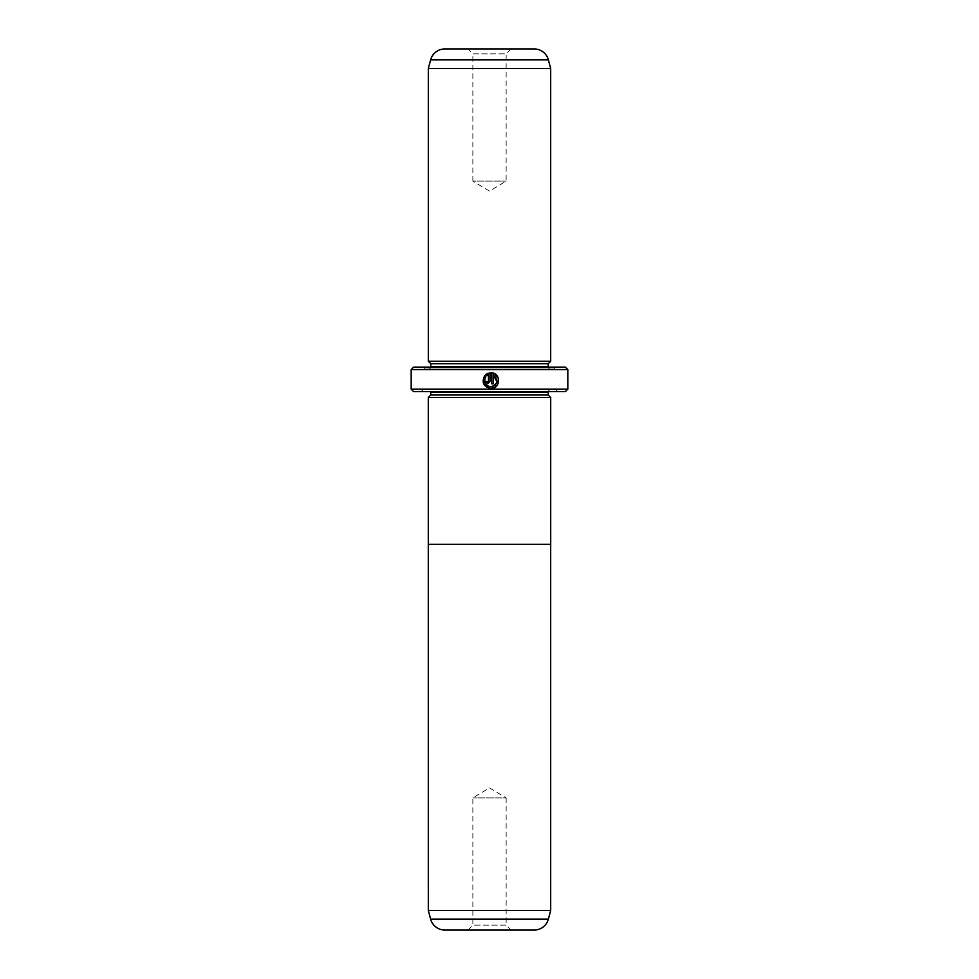 <?xml version="1.0" encoding="UTF-8"?>
<svg xmlns="http://www.w3.org/2000/svg" width="979" height="979" viewBox="0 0 979 979"><rect width="100%" height="100%" fill="white"/><g stroke="black" fill="none" stroke-linecap="round" stroke-linejoin="round"><path stroke-width="0.73" stroke-dasharray="4.89 3.67" d="M550.688 544.324L428.312 544.324M467.962 930.05L472.857 925.155L506.143 925.155L506.143 797.885L472.857 797.885L506.143 797.885L489.5 787.887L472.857 797.885L472.857 925.155L506.143 925.155L511.038 930.05L467.962 930.05L511.038 930.05M490.834 386.913C485.021 385.567 483.369 382.189 485.865 376.756L484.74 375.642L483.602 377.527M495.093 387.243L498.274 378.041M488.117 374.945L488.472 381.406L487.689 382.189L485.327 381.406L487.689 383.768L490.051 381.406L490.051 372.791L487.811 373.354M511.038 48.95L506.143 53.845L472.857 53.845L472.857 181.115L506.143 181.115L472.857 181.115L489.5 191.113L506.143 181.115L506.143 53.845L472.857 53.845L467.962 48.95M550.688 397.474L428.288 397.474M428.312 389.642L550.688 389.642L428.312 389.642A2.447 2.447 0 0 1 430.711 391.6M550.688 389.642A2.447 2.447 0 0 0 548.289 391.6M423.417 391.6L555.582 391.6L423.417 391.6L421.459 389.642L557.54 389.642L421.459 389.642M555.582 391.6L557.54 389.642M430.711 367.125A2.447 2.447 0 0 1 428.312 369.083L550.688 369.083L428.312 369.083M548.289 367.125A2.447 2.447 0 0 0 550.688 369.083M425.375 369.083L553.624 369.083L425.375 369.083L423.417 367.125L555.582 367.125L423.417 367.125M553.624 369.083L555.582 367.125M565.372 367.125L413.627 367.125M567.82 389.152L411.18 389.152M411.18 369.572L567.82 369.572M413.627 391.6L565.372 391.6M548.24 363.698L430.76 363.698M550.688 361.251L428.312 361.251M534.167 48.95L444.833 48.95M550.688 68.53L428.312 68.53M548.24 395.026L430.76 395.026M485.853 374.529L487.261 375.434M483.724 383.976L488.643 388.173M491.629 372.791L491.629 383.768L493.196 383.768L493.196 374.786M444.833 930.05L534.167 930.05M550.688 910.47L428.312 910.47M548.24 392.089L430.76 392.089M548.24 366.635L430.76 366.635M430.638 59.829L548.362 59.829M548.362 919.171L430.638 919.171"/><path stroke-width="1.47" d="M428.312 910.47L550.688 910.47L550.688 544.324L428.288 544.324L428.312 910.47L430.638 919.171A14.685 14.685 0 0 0 444.833 930.05L534.167 930.05A14.685 14.685 0 0 0 548.362 919.171L550.688 910.47M428.312 397.474L430.76 395.026L548.24 395.026L550.688 397.474L428.288 397.474L428.288 544.324M550.712 397.474L550.712 544.324M488.643 388.173L490.834 388.492C483.479 386.742 481.448 382.459 484.74 375.642L485.865 376.756C483.369 382.177 485.021 385.567 490.834 386.913C498.127 384.147 498.911 380.097 493.196 374.786L493.196 383.768L491.629 383.768L491.629 372.791C501.272 373.256 500.489 388.993 490.834 388.492L495.093 387.243M498.274 378.041L494.493 373.648M494.468 373.635L491.629 372.791M488.472 381.406L487.689 382.189L486.906 381.406L487.689 382.189L488.472 381.406L488.472 374.786L486.979 375.642L485.853 374.529L490.051 372.791L490.051 381.406L487.689 383.768L485.327 381.406L486.906 381.406M467.962 48.95L511.038 48.95L467.962 48.95M548.24 395.026L548.24 392.089A2.447 2.447 0 0 1 548.289 391.6M430.76 395.026L430.76 392.089L548.24 392.089M428.312 361.251L550.688 361.251L550.688 68.53L428.312 68.53L428.312 361.251L430.76 363.698L548.24 363.698L550.688 361.251M550.688 68.53L548.362 59.829A14.685 14.685 0 0 0 534.167 48.95L444.833 48.95A14.685 14.685 0 0 0 430.638 59.829L428.312 68.53M430.76 363.698L430.76 366.635L548.24 366.635L548.24 363.698M567.82 389.152L565.372 391.6L413.627 391.6L411.18 389.152L567.82 389.152L567.82 369.572L411.18 369.572L413.627 367.125L565.372 367.125L567.82 369.572M411.18 389.152L411.18 369.572M486.979 375.642L488.472 374.786M487.811 373.354L485.853 374.529M485.865 376.756L484.74 375.642M483.602 377.527L483.724 383.976M493.196 374.786L497.014 381.81L494.836 385.481L490.834 386.913M430.638 919.171L548.362 919.171M548.362 59.829L430.638 59.829"/></g></svg>

